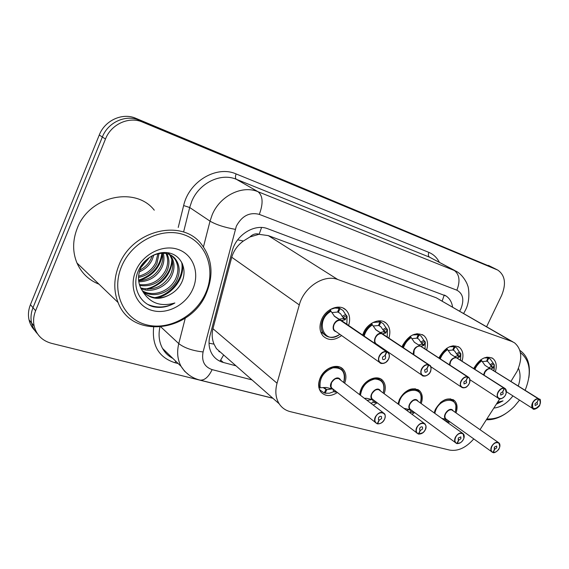 <?xml version="1.0" encoding="UTF-8"?>
<svg xmlns="http://www.w3.org/2000/svg" width="569" height="569" viewBox="0 0 569 569"><rect width="100%" height="100%" fill="white"/><g stroke="black" fill="none" stroke-linecap="round" stroke-linejoin="round"><path stroke-width="0.85" d="M337.381 392.518C330.681 396.721 325.169 396.536 320.859 391.956C318.128 388.065 317.943 383.321 320.297 377.716C324.622 367.51 338 362.83 343.299 369.494C346.187 373.079 346.656 377.603 344.729 383.072M377.233 402.852L373.3 405.071M359.551 394.488L361.159 388.897C365.312 379.303 377.531 374.573 382.631 380.426C385.526 383.755 386.052 388.136 384.203 393.556M414.609 412.561L412.02 414.246M398.008 403.826L399.466 399.381C405.747 389.381 412.461 386.515 419.609 390.775C422.483 393.876 423.023 398.101 421.238 403.449M449.738 421.714L448.152 422.867M434.175 412.781L435.47 409.232C441.409 399.708 447.732 396.821 454.432 400.576C457.248 403.457 457.796 407.532 456.068 412.788M341.599 335.546C334.522 340.625 328.363 340.803 323.121 336.073C319.465 331.592 319.01 325.966 321.777 319.188C326.25 308.583 339.665 303.562 345.916 309.963C349.672 313.86 350.582 319.017 348.641 325.432M362.659 335.049L363.612 332.581C367.923 322.595 380.22 317.552 386.138 323.171C389.85 326.777 390.768 331.741 388.897 338.071M402.063 346.848L402.781 345.113C409.111 334.721 416.159 331.563 423.912 335.639C427.532 338.975 428.436 343.754 426.615 349.963M439.019 358.029L439.531 356.87C445.541 346.969 452.184 343.811 459.439 347.396C462.946 350.497 463.813 355.092 462.035 361.173M477.939 384.943L474.148 382.468M473.757 368.62L474.077 367.93C479.816 358.449 486.097 355.305 492.903 358.498C496.282 361.393 497.1 365.803 495.364 371.742M510.912 381.436L517.207 371.123C522.662 358.47 521.759 349.039 514.504 342.808L511.73 341.414L337.787 279.528C324.046 274.009 303.896 287.096 299.294 304.927L277.046 383.221C274.927 391.188 275.638 398.044 279.18 403.791C281.854 407.852 285.581 410.477 290.346 411.664L449.631 450.086C457.967 451.473 466.004 447.76 473.728 438.955M249.912 236.981L259.158 234.243C255.865 233.226 252.785 234.144 249.912 236.981L243.368 241.021C237.593 245.239 233.717 250.644 231.739 257.245L212.934 328.704C211.647 334.088 212.009 339.238 214.022 344.138L216.391 348.591L279.18 403.791M223.645 354.985L219.975 361.244M512.996 341.941L436.217 297.786L268.291 235.616L259.549 234.392M480.037 429.623L499.767 398.826M272.9 398.279L51.452 343.32C42.298 340.774 36.537 335.034 34.168 326.108C33.066 321.051 33.543 315.93 35.605 310.745L105.478 139.028L102.349 137.008C108.018 122.2 125.849 114.22 139.177 120.194L493.579 267.963L139.177 120.194C125.849 114.22 108.018 122.2 102.349 137.008L33.002 307.687L102.349 137.008L99.262 135.017C104.881 120.294 122.62 112.385 135.891 118.338L493.117 267.736M37.433 333.726C34.503 330.71 32.554 327.125 31.587 322.964C30.484 317.936 30.961 312.843 33.002 307.687C30.961 312.843 30.484 317.936 31.587 322.964C32.554 327.125 34.503 330.71 37.433 333.726M34.858 330.561C31.942 327.566 30.001 323.996 29.033 319.863C27.938 314.856 28.4 309.792 30.434 304.664L99.262 135.017M452.583 307.054C451.829 302.111 449.674 298.433 446.124 296.022L267.914 228.809C254.72 223.29 236.035 234.833 232.159 251.235L209.947 335.731C208.197 342.865 208.979 349.117 212.301 354.501C214.954 358.52 218.631 361.18 223.325 362.46L235.986 365.824M105.478 139.028C111.19 124.127 129.12 116.083 142.506 122.079L497.825 270.111C505.123 275.339 506.389 283.76 501.638 295.382L486.616 326.706M487.064 357.133L490.179 358.968L494.262 364.658L493.152 368.029L490.734 368.89L488.735 367.716M490.457 368.812L484.959 365.326L481.388 360.291C478.237 362.368 475.869 365.255 474.283 368.961L481.388 360.291L480.713 359.843M538.985 398.94L490.734 368.89M536.823 408.314L532.783 408.563C531.474 407.269 531.382 405.356 532.506 402.802C534.184 399.865 536.176 398.513 538.48 398.762L538.53 399.011C536.304 398.777 534.383 400.078 532.755 402.916C531.972 409.957 534.291 410.662 539.718 405.043C540.955 402.105 540.664 400.128 538.836 399.104L537.051 402.24M484.183 357.901L487.996 357.922L486.545 361.18L482.377 361.607M484.703 372.581L484.013 375.142L484.703 372.581C486.282 369.786 488.202 368.534 490.471 368.819L538.48 398.762M538.836 399.104L490.784 368.918M537.143 402.304L537.449 404.346L535.144 405.541L535.052 403.62L537.036 402.269L538.53 399.011M487.996 357.922L486.78 357.176M488.771 358.178L487.114 361.365L486.609 361.052M488.728 367.638L491.068 366.735L491.332 366.151L488.188 361.969L487.114 361.365M441.992 418.421L446.53 419.403M492.875 452.447L493.231 452.476C495.549 452.611 497.512 451.26 499.12 448.436C502.413 442.17 494.788 440.178 491.829 446.587C490.613 449.538 490.976 451.473 492.918 452.398L494.603 449.197L494.191 448.905M455.556 410.918C456.395 403.286 455.42 405.469 455.193 403.549L453.329 400.917L450.719 399.466C447.433 398.663 444.005 399.715 440.434 402.624M434.993 410.292L434.232 412.824M443.379 419.417L444.41 419.004M498.373 442.511L451.651 409.844C449.254 409.516 447.234 410.797 445.584 413.684C444.624 415.896 444.709 417.632 445.84 418.905L446.459 419.353M494.603 449.197L494.233 447.191L496.694 446.018L496.744 447.831L494.71 449.226L494.127 448.806M445.584 413.691C447.981 410.384 450.001 409.104 451.651 409.844C448.457 409.673 446.238 411.543 445.001 415.462M494.71 449.226L493.231 452.476M492.918 452.398L491.708 451.878C490.592 450.584 490.549 448.777 491.58 446.466C493.97 442.668 496.431 441.487 498.963 442.924L499.76 446.537M453.329 400.925L450.719 399.466C447.376 398.663 443.905 399.751 440.299 402.745M448.564 420.868L447.789 421.849L445.975 421.295M460.67 353.477L459.532 357.083L456.843 357.908L454.866 356.756M502.982 397.774C501.133 399.018 499.561 399.154 498.266 398.186C496.922 396.821 496.808 394.843 497.932 392.261C499.66 389.224 501.744 387.845 504.191 388.115L450.783 354.181L447.17 349.032C443.72 351.272 441.21 354.402 439.638 358.427L442.732 352.993L447.17 349.032M504.731 388.307L456.843 357.908M504.191 388.115L504.234 388.378C501.872 388.115 499.852 389.452 498.188 392.39C494.831 398.905 502.633 401.216 505.613 394.651C506.865 391.614 506.517 389.552 504.561 388.478L502.726 391.721M454.851 356.642L457.462 355.781L457.775 355.191L456.459 353.762L459.354 352.033L456.687 347.894L453.173 345.781M459.354 352.033L460.67 353.463M449.574 346.749L454.197 346.656L452.725 350.02L448.223 350.476M450.534 361.685L449.873 365.078L450.534 361.685C452.149 358.804 454.154 357.517 456.558 357.83M504.561 388.478L456.893 357.937M502.825 391.785L503.195 393.912L500.748 395.114L500.635 393.129L502.712 391.749L504.234 388.378M454.197 346.656L452.853 345.817M455.022 346.934L453.329 350.219L452.789 349.885M456.516 357.801L450.769 354.167M456.459 353.762L454.588 350.952L453.329 350.219M447.17 349.025L446.466 348.527M425.143 341.784L423.784 345.447L420.797 346.229L418.841 345.077M420.477 346.144L414.431 342.325L410.775 337.054C406.97 339.487 404.303 342.908 402.774 347.318L406.152 341.13L410.775 337.054L410.036 336.435M468.159 376.963L420.797 346.229M467.035 386.372C464.873 388.058 462.988 388.3 461.402 387.098C460.036 385.647 459.908 383.62 461.025 381.017C462.796 377.873 464.98 376.458 467.583 376.756L467.633 377.027C465.115 376.728 463.002 378.101 461.288 381.145C457.853 387.894 466.182 390.362 469.219 383.556C470.492 380.412 470.079 378.271 467.974 377.133L466.096 380.483M418.834 344.956L421.743 344.131L422.106 343.541L420.783 342.083L423.813 340.305L421.124 336.151L417.134 333.704M423.813 340.305L425.135 341.77M412.625 334.956L418.258 334.686L416.764 338.164L411.906 338.64M414.189 350.091L413.827 354.686L414.189 350.091C415.839 347.118 417.945 345.803 420.498 346.151L467.583 376.756M467.974 377.133L420.804 346.35M466.203 380.554L466.637 382.773L464.034 383.968L463.899 381.941L466.082 380.519L467.633 377.027M418.258 334.686L416.778 333.74M419.133 334.977L417.404 338.377L416.828 338.007M420.448 346.116L414.289 342.211M420.783 342.083L418.912 339.273L417.404 338.377M387.304 329.337L385.704 333.057L382.389 333.79L380.469 332.63M429.083 373.584C426.494 376.258 424.111 376.799 421.949 375.206C420.569 373.662 420.434 371.585 421.537 368.982C423.357 365.725 425.655 364.267 428.436 364.608L375.953 329.885L371.984 324.294C367.752 326.962 364.921 330.731 363.484 335.618L364.544 332.68C366.265 329.06 368.748 326.257 371.984 324.28L371.28 323.526M429.033 364.821L382.389 333.79M428.436 364.608L428.478 364.885C425.79 364.551 423.571 365.967 421.814 369.11C418.293 376.109 427.212 378.755 430.306 371.699L430.143 372.026M380.462 332.502L383.705 331.727L384.125 331.137L382.795 329.636L385.974 327.822L383.307 323.704L378.762 320.845M385.974 327.822L387.297 329.323M373.022 322.502L379.978 321.933L378.456 325.532L373.2 326.03M376.842 344.295L375.981 343.704C374.658 342.588 374.48 340.603 375.448 337.737C374.423 340.205 374.601 342.197 375.974 343.697L376.856 344.302M430.306 371.699C431.594 368.435 431.103 366.201 428.848 364.999L382.389 333.918M428.848 364.999L427.027 368.548L427.404 371.109L426.423 372.09L425.093 372.268L424.609 369.964L426.899 368.506L428.478 364.885M379.978 321.933L378.357 320.873M380.91 322.246L379.139 325.76L378.527 325.354M382.012 333.669L375.469 329.501M382.062 333.697C379.352 333.313 377.147 334.657 375.448 337.737C374.423 340.205 374.601 342.197 375.981 343.697L421.949 375.206C422.987 377.418 429.616 375.191 430.363 371.713C430.825 372.304 431.665 365.583 429.865 365.369C431.302 366.92 431.451 369.011 430.328 371.664M382.795 329.636L380.96 326.876L379.139 325.76M346.934 316.058L345.063 319.828L341.379 320.496L339.494 319.351M386.458 351.585L386.493 351.862C383.62 351.5 381.28 352.944 379.473 356.215C375.867 363.477 385.448 366.315 388.591 358.989C385.81 363.399 382.809 364.537 379.608 362.417C378.243 360.782 378.108 358.669 379.196 356.08C381.066 352.702 383.485 351.201 386.458 351.585L334.636 316.435L330.561 310.667C321.898 315.34 318.341 328.612 324.053 334.238L328.128 336.798M387.069 351.791L341.379 320.496M330.561 310.667L330.553 310.653C327.154 312.68 324.579 315.567 322.822 319.323C320.383 325.312 320.788 330.276 324.038 334.231L326.286 336.009M339.487 319.202L343.1 318.491L343.591 317.893L342.254 316.357L345.589 314.501L343.036 310.51L337.808 307.111M345.589 314.501L346.926 316.037M330.39 309.444L334.849 308.057L339.11 308.32L337.566 312.054L331.869 312.566M335.717 331.386L334.6 330.603C333.299 329.38 333.121 327.36 334.074 324.543C333.071 326.99 333.249 329.01 334.6 330.596L335.731 331.4M388.591 358.989C389.893 355.604 389.331 353.264 386.892 351.991L341.364 320.639M386.892 351.991L385.028 355.668L385.469 355.952L385.618 358.086C384.694 359.558 383.698 359.949 382.617 359.245L382.475 357.126L384.893 355.625L386.493 351.862M339.11 308.32L337.353 307.139M340.106 308.654L338.299 312.296L337.652 311.855M340.973 320.368L334.039 315.937M341.023 320.397C338.128 319.977 335.817 321.357 334.074 324.543C333.071 326.99 333.249 329.01 334.6 330.596L379.608 362.417C380.604 363.925 382.781 363.847 386.138 362.176L388.663 359.003C389.779 356.379 389.609 354.224 388.143 352.531C389.573 354.174 389.737 356.315 388.627 358.954M342.254 316.357L340.511 313.704L338.299 312.296M330.553 310.653L329.92 310.197L330.12 309.607M404.104 408.357L411.031 409.915M456.864 443.486L457.234 443.521C459.695 443.678 461.751 442.298 463.401 439.375C466.772 432.895 458.635 430.769 455.627 437.397C454.396 440.456 454.816 442.469 456.893 443.443L458.621 440.136L458.152 439.787M398.208 403.542C401.358 393.52 407.112 388.805 415.462 389.395L418.478 391.131L415.462 389.395C409.111 388.442 403.826 391.7 399.602 399.168L398.136 403.919M406.785 410.356L409.289 409.595M462.505 433.222L416.273 400.043C413.734 399.687 411.615 400.996 409.929 403.983C408.983 406.188 409.068 407.959 410.199 409.296L410.953 409.858M458.621 440.136L458.187 438.052L460.812 436.878L460.869 438.727L458.735 440.164L458.088 439.688M409.929 403.983C412.397 400.576 414.517 399.267 416.273 400.043C413.194 399.772 410.925 401.486 409.481 405.192M458.735 440.164L457.234 443.521M456.893 443.443L455.52 442.796C454.396 441.437 454.346 439.595 455.371 437.276C457.903 433.279 460.52 432.099 463.23 433.749L463.906 438.038M413.364 411.636L412.745 412.553L411.928 412.07L409.772 412.575M364.501 398.3L366.713 398.314L373.264 399.815M418.407 433.919L418.798 433.969C421.423 434.147 423.578 432.725 425.271 429.702C428.72 423.002 420.022 420.726 416.956 427.589C415.711 430.754 416.202 432.853 418.435 433.877L420.199 430.456L419.659 430.043M381.522 380.825L377.965 378.677C371.216 377.638 365.675 380.974 361.343 388.691L359.779 394.658M367.19 400.37L371.948 399.587M424.19 423.3L378.634 389.623C375.931 389.224 373.712 390.576 371.984 393.656C371.052 395.846 371.137 397.639 372.247 399.047L373.193 399.765M420.199 430.456L419.751 430.164L419.694 428.286C420.598 426.871 421.537 426.487 422.504 427.127L422.561 429.012L420.327 430.484L419.595 429.929M371.984 393.663C374.53 390.142 376.749 388.798 378.634 389.623C375.782 389.246 373.513 390.697 371.834 393.99M420.327 430.484L418.798 433.969M418.435 433.877L416.842 433.073C415.74 431.636 415.69 429.766 416.693 427.461C419.396 423.236 422.198 422.07 425.1 423.976L426.01 426.273L425.477 429.225M360.476 395.199C361.891 386.351 366.671 380.953 374.815 379.011C382.418 379.473 385.234 384.082 383.25 392.852C384.772 387.645 384.182 383.62 381.479 380.775L377.965 378.677C370.981 376.308 360.661 384.857 359.871 393.755M375.945 401.863L375.483 402.667L373.399 402.226L370.988 403.293M320.205 387.916C319.102 378.371 323.341 371.678 332.915 367.83C342.225 367.339 345.831 372.169 343.733 382.304C345.34 377.112 344.8 372.951 342.118 369.843L337.993 367.247C330.809 366.116 324.991 369.537 320.546 377.517C318.932 381.173 318.583 384.594 319.501 387.781L326.193 387.489L333 389.054M377.254 423.677L377.66 423.741C380.462 423.948 382.731 422.49 384.473 419.353C388.001 412.404 378.684 409.964 375.561 417.091C374.302 420.377 374.871 422.561 377.275 423.642L379.082 420.093L378.456 419.609M323.142 387.567L325.994 389.459L324.238 392.959L320.062 390.05L319.195 388.698M318.754 387.269L319.501 387.781C315.966 378.086 328.718 363.975 337.993 367.247L342.111 369.843M323.981 387.468L326.713 389.651L332.196 388.911M383.179 412.674L338.498 378.506C335.618 378.072 333.292 379.452 331.514 382.645L330.987 386.401L331.755 388.065L332.943 389.004M379.082 420.093L378.549 419.73L378.499 417.838C379.473 416.33 380.476 415.96 381.514 416.707L381.564 418.613L379.217 420.128L378.392 419.481M326.713 389.651L325.219 393.222L324.43 392.582M325.994 389.459L323.569 387.517M332.346 381.244L331.514 382.645C334.152 379.011 336.478 377.631 338.498 378.506L335.874 378.62M379.217 420.128L377.66 423.741M377.275 423.642L375.426 422.618C374.352 421.11 374.31 419.225 375.291 416.963C378.2 412.461 381.209 411.33 384.324 413.563C385.448 415.078 385.505 416.992 384.502 419.296M336.101 391.5L335.795 392.133L333.719 391.692L329.394 393.236L325.219 393.222M519.867 350.412L520.343 350.724C527.84 356.308 530.678 365.27 528.871 377.61M520.4 352.574C530.287 360.668 531.866 373.243 525.13 390.306M496.339 404.182L503.024 400.868L497.562 402.269M512.946 395.896C507.264 403.236 500.898 407.297 493.842 408.08M518.459 368.271C520.621 373.307 520.55 379.224 518.245 386.01M519.54 400.107L514.348 406.387C505.421 415.363 496.268 419.545 486.886 418.933M505.699 413.578C499.105 417.966 492.662 420.022 486.367 419.751M496.595 403.777L503.024 400.868M118.921 265.239C132.357 229.876 182.009 218.411 201.277 244.037C212.095 258.177 213.866 274.379 206.59 292.644C191.86 331.606 132.257 340.298 118.068 302.502C113.437 290.752 113.722 278.333 118.921 265.239M99.042 284.216C88.878 280.204 81.523 273.134 76.971 262.999C72.455 251.975 72.54 240.438 77.213 228.382C89.255 195.828 135.628 186.006 154.277 210.181M121.56 266.505C131.78 241.484 161.909 226.675 184.164 234.798C206.583 242.558 216.007 269.692 205.793 292.815C195.9 316.037 168.552 330.987 145.941 324.657C123.203 318.704 110.998 291.428 121.56 266.505M142.435 290.823C153.701 297.58 170.046 290.923 175.615 278.917C178.851 271.655 178.609 265.062 174.896 259.13L172.215 256.128M142.926 291.47C154.171 298.91 171.198 292.317 176.902 279.969C180.145 272.693 179.911 266.086 176.198 260.147C168.652 247.735 145.728 252.871 140.081 269.713C137.719 276.299 138.039 282.587 141.048 288.59L142.115 290.354C149.377 302.964 160.294 307.175 174.854 302.978C167.748 307.075 160.508 308.313 153.132 306.698C138.992 302.864 131.482 285.581 138.416 270.645C144.014 257.729 159.1 249.72 170.736 253.39C182.414 256.875 187.649 271.15 181.291 283.22C179.107 287.409 175.977 290.809 171.902 293.433C160.109 300.845 150.18 299.82 142.115 290.354M140.707 287.928C153.602 291.022 163.538 286.627 170.508 274.742C173.701 267.544 173.445 260.993 169.74 255.097L169.327 254.521M141.098 288.689C152.158 293.547 166.632 286.812 171.774 275.78C174.982 268.561 174.733 262.003 171.02 256.1L170.081 254.869M139.405 284.607C150.934 285.702 159.633 281.043 165.501 270.645C168.218 264.72 168.403 259.002 166.048 253.497M139.682 285.482C151.589 287.046 160.607 282.437 166.738 271.662C169.619 265.346 169.669 259.357 166.909 253.696M138.637 280.773C148.473 280.176 155.785 275.46 160.579 266.626C162.656 262.224 163.232 257.721 162.3 253.127M138.772 281.79C149.057 281.584 156.738 276.861 161.802 267.622C164.043 262.842 164.541 258.02 163.289 253.155M138.601 276.178C146.432 274.23 152.151 269.727 155.75 262.672L157.89 253.632M138.523 277.423C146.88 275.78 153.025 271.193 156.944 263.653L159.071 253.397M139.953 270.062C145.045 267.338 148.729 263.589 151.005 258.795L152.179 255.751M139.391 271.84C145.301 269.215 149.562 265.19 152.179 259.763L153.822 254.962M168.794 253.859L167.72 252.707M169.526 254.243L167.898 252.736M166.468 252.928L166.219 252.536M192.941 288.803C186.184 304.764 167.322 314.913 152.001 310.425C136.581 306.179 128.608 287.658 135.749 270.936C142.655 254.151 162.805 244.065 177.962 249.386C193.232 254.457 199.918 272.914 192.941 288.803M144.547 293.284C153.217 299.379 162.336 299.429 171.902 293.433M141.155 267.245L149.654 257.302M138.8 280.773C152.528 276.25 160.415 267.309 162.464 253.938M147.62 289.187C162.08 284.607 170.323 275.268 172.35 261.171M156.795 297.907C172.35 294.621 184.648 278.362 182.464 263.76M142.072 265.552L148.146 258.447M138.58 280.168C152.25 275.496 160.024 266.484 161.888 253.134M145.28 289.024C159.441 286.762 171.938 272.779 171.802 259.194M154.512 297.679C171.034 295.233 184.761 277.537 181.646 262.138M148.182 304.593C157.151 308.256 166.034 307.722 174.854 302.978M237.693 239.826L243.368 241.021M442.163 301.037L444.24 295.005M209.022 343.192L214.022 344.138M259.158 234.243L261.562 227.508M436.217 297.786L511.73 341.414M212.934 328.704L277.046 383.221M231.739 257.245L299.294 304.927M268.291 235.616L337.787 279.528M218.873 351.585L220.203 351.948M135.891 118.338L142.506 122.079M488.415 265.389L496.872 269.656M30.434 304.664L35.605 310.745M459.66 311.136L460.862 308.924C464.411 299.884 463.081 293.64 456.871 290.19L259.315 214.392C249.606 211.91 241.939 215.836 236.327 226.192L203.09 351.941C201.383 361.038 204.399 366.927 212.13 369.622L252.01 379.907M203.46 246.875L210.025 221.142L212.166 214.854C219.897 195.807 242.209 184.825 258.042 191.725L456.16 271.235C462.946 274.706 467.483 283.895 467.611 285.602C468.465 285.908 470.762 300.233 465.556 309.906M178.232 227.436L183.645 205.551C188.958 181.383 216.611 165.11 236.121 173.943L428.884 252.394C428.016 254.62 428.237 256.214 429.538 257.174L453.891 270.126C459.475 274.201 460.47 280.894 456.871 290.19M259.315 214.392C263.383 203.41 262.963 195.857 258.042 191.725L236.363 179.306C220.822 172.507 199.122 182.998 191.725 201.426L189.69 207.514L210.025 221.142C216.128 224.691 224.535 227.422 235.239 229.335M428.884 252.394C433.464 254.315 436.949 257.615 439.339 262.288M454.93 270.581L429.538 257.174L236.363 179.306C235.232 178.346 235.153 176.554 236.121 173.943M178.204 363.57L174.911 362.723C158.936 357.503 151.852 345.682 153.651 327.26M189.107 375.085L184.591 371.237L181.084 366.358C177.5 359.658 176.731 352.069 178.773 343.598L161.006 327.075M203.09 351.941C192.542 350.767 184.441 347.986 178.773 343.598L185.266 318.149M183.645 205.551L189.69 207.514L183.737 231.405M159.889 327.182C158.246 335.063 159.128 342.14 162.535 348.42C165.024 352.808 168.488 356.158 172.912 358.456M175.785 361.237L174.911 362.723M212.13 369.622C208.581 377.019 204.534 380.512 200.004 380.113L199.413 379.964M220.729 360.149L223.325 362.46M490.99 368.812L491.751 369.487M483.664 374.921C484.511 370.924 486.587 368.769 489.895 368.456M538.793 398.855L539.405 399.203L540.45 402.66M484.013 375.142L485.073 371.898L487.491 369.423M494.269 364.893L493.906 370.832M474.923 369.359C476.473 365.703 478.799 362.858 481.886 360.824M490.03 364.757L492.797 363.065M493.522 364.11L490.763 365.803M493.458 367.467L491.332 366.151M493.152 368.029L491.068 366.735M481.047 359.601L481.168 360.141M446.153 419.339C440.826 416.75 449.795 405.484 453.052 410.669M495.976 451.871L493.131 452.575M434.88 413.286C437.917 396.671 461.125 395.704 455.193 412.176M448.863 421.081L447.839 421.807L448.87 421.088M446.445 419.389L446.942 421.373M445.591 421.017L445.114 419.154M457.127 357.837L457.974 358.591M449.503 364.836C449.951 360.383 452.106 357.922 455.968 357.46M504.525 388.222L505.244 388.641L506.261 392.752M449.873 365.078C449.78 362.538 450.833 360.405 453.045 358.676M460.826 353.904L460.506 360.198M440.285 358.847C441.821 354.864 444.282 351.77 447.668 349.579M460.101 353.107L457.213 354.836M459.88 356.521L457.775 355.191M459.532 357.083L457.462 355.781M446.857 348.228L447.028 348.932M421.11 346.158L422.077 347.012M413.379 354.387C413.051 349.402 415.214 346.528 419.879 345.76M467.946 376.87L469.738 378.783L469.674 382.404M413.827 354.686C413.073 352.104 413.876 349.679 416.238 347.41M425.278 342.218L425.007 348.918L425.306 342.09M403.428 347.759C404.922 343.384 407.539 339.999 411.273 337.616M424.574 341.414L421.558 343.185M424.19 344.885L422.106 343.541M423.784 345.447L421.743 344.131M410.491 336.13L410.726 337.012M382.738 333.719L383.833 334.7M377.219 344.551C371.507 343.477 375.675 332.268 381.422 333.292M428.82 364.729L429.865 365.369M387.418 329.771L387.204 336.94L387.453 329.629M364.153 336.073C365.54 331.229 368.321 327.488 372.489 324.863M386.749 328.96L383.584 330.774M386.173 332.488L384.125 331.137M385.704 333.057L383.705 331.727M371.728 323.235L372.048 324.337M341.763 320.439L343.029 321.585M336.08 331.642C330.027 330.44 334.245 318.868 340.347 319.984M386.87 351.713L388.143 352.531M347.019 316.499L346.862 324.209L347.069 316.328M339.842 334.309C324.366 346.365 314.102 320.575 331.066 311.25M346.386 315.674L343.057 317.53M345.596 319.252L343.591 317.893M345.063 319.828L343.1 318.491M330.34 309.472L330.767 310.852M410.654 409.844C404.922 407.084 414.396 395.419 417.838 400.996M460.534 442.675L457.127 443.628M398.805 404.417C400.832 386.692 426.714 385.078 420.327 402.788M412.788 412.525L413.706 411.892L412.802 412.504M411.415 410.199L411.928 412.07M410.647 412.112L409.993 409.737M372.887 399.751C366.685 396.785 376.763 384.687 380.398 390.725M422.895 432.682L418.692 434.076M375.533 402.639L376.294 402.134L375.547 402.61M374.21 400.54L374.701 402.176M373.399 402.226L372.638 399.708M332.623 388.983C325.881 385.775 336.692 373.214 340.497 379.815M384.48 419.353C382.709 422.518 380.398 424.012 377.553 423.855M336.393 391.735L335.866 392.069M334.622 390.334L335.049 391.636M333.719 391.692L332.844 389.025M492.903 358.498L491.801 357.83M459.439 347.396L458.081 346.549M423.912 335.639L422.212 334.558M386.138 323.171L383.975 321.769M345.916 309.963L343.114 308.092M454.432 400.576L452.931 399.538M419.609 390.775L417.76 389.473M382.631 380.426L380.334 378.748M343.299 369.494L340.404 367.311M29.033 319.863L34.168 326.108M444.752 295.24L446.124 296.022M497.363 269.877L493.579 267.963M272.793 398.179L200.004 380.113C191.917 378.065 185.608 373.484 181.084 366.358L162.535 348.42C164.939 352.78 168.353 356.087 172.791 358.335M465.435 310.162L463.657 313.448M506.438 391.742L532.783 408.563C533.516 411.06 539.91 406.508 539.768 405.043C540.671 400.683 540.55 398.734 539.405 399.203M489.198 358.37L487.164 357.119M494.29 364.8L494.191 369.615M488.188 361.969L487.448 361.514M498.963 442.924C500.137 443.92 500.208 445.755 499.177 448.429C499.226 449.674 494.418 453.628 493.081 452.575M451.914 399.936L450.228 398.777M492.74 452.49L445.84 418.905M470.001 379.765L498.266 398.186C500.016 400.711 505.123 396.557 505.663 394.658M455.47 347.133L453.28 345.767M460.847 353.79L460.577 359.928M454.588 350.952L453.678 350.376M505.663 394.651C506.744 391.984 506.602 389.978 505.244 388.641M430.747 366.642L461.402 387.098C466.445 389.089 467.426 385.946 469.276 383.57C470.321 381.251 470.165 379.189 468.806 377.382M419.609 335.184L417.269 333.697M418.912 339.273L417.767 338.534M381.379 322.445L378.904 320.838M380.96 326.876L379.502 325.916M324.038 334.231L320.667 331.791M385.469 355.952L385.099 355.696M339.864 334.316C333.541 338.299 328.27 338.278 324.053 334.238M340.511 313.704L338.633 312.431M463.23 433.749C464.411 434.837 464.489 436.708 463.465 439.368C462.056 442.063 459.93 443.486 457.085 443.635M416.743 389.886L415.021 388.67M456.722 443.543L410.199 409.296M420.399 402.575C421.757 397.489 421.117 393.67 418.485 391.123M425.1 423.976C426.266 426.288 426.345 428.194 425.335 429.695C423.948 432.604 421.721 434.062 418.642 434.083M379.31 379.189L377.574 377.923M418.258 433.983L372.247 399.047M384.324 413.563C385.433 414.517 385.512 416.444 384.544 419.346C383.129 422.347 380.789 423.848 377.51 423.855M320.062 390.05L319.515 389.609M377.098 423.756L331.755 388.065M381.514 416.707L381.123 416.408M335.845 392.105L336.407 391.749M176.198 260.147L174.896 259.13M171.02 256.1L169.74 255.097M118.068 302.502L76.971 262.999"/></g></svg>
